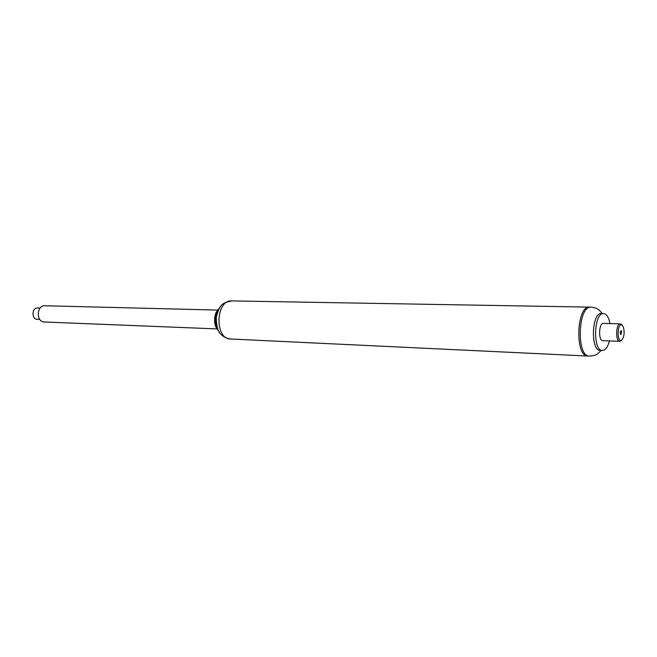 <?xml version="1.0" encoding="UTF-8"?>
<svg xmlns="http://www.w3.org/2000/svg" width="657" height="657" viewBox="0 0 657 657"><rect width="100%" height="100%" fill="white"/><g stroke="black" fill="none" stroke-linecap="round" stroke-linejoin="round"><path stroke-width="0.99" d="M220.202 306.991L216.137 312.33C214.264 317.019 214.108 321.766 215.668 326.562L219.381 332.155M215.381 314.44L215.053 324.41M219.512 307.977C213.936 315.524 213.681 323.236 218.756 331.128M217.968 310.843C215.053 316.526 214.864 322.308 217.41 328.172M589.69 307.123L589.559 307.123C576.378 305.513 574.703 356.784 587.966 356.037L588.097 356.037M45.136 305.776L44.824 305.76C36.546 305.135 35.995 322.07 44.298 321.987L216.72 328.902M39.757 319.376L37.194 319.277C31.372 319.343 31.758 307.558 37.564 308.002L40.126 308.067M621.982 324.977L620.339 323.876C615.855 323.301 615.256 341.599 619.773 341.32L621.481 340.326M620.339 323.876L603.34 323.408C598.773 322.842 598.182 340.942 602.781 340.679L619.773 341.32M623.509 327.506L622.335 325.404C617.227 320.764 616.463 344.227 621.867 339.924C624.125 336.91 624.676 332.771 623.509 327.506M621.686 331.3L621.111 330.635C620.044 331.933 620.003 333.263 620.988 334.627L621.686 331.3M602.403 313.578L599.102 310.047C597.32 308.478 594.61 307.509 590.988 307.148L589.551 307.123C576.378 305.53 574.711 356.759 587.958 356.037L589.395 356.102C593.312 355.889 596.113 355.067 597.804 353.655L601.204 350.427M610.024 323.589L609.08 319.91C607.676 315.869 605.828 313.767 603.561 313.603L601.401 313.553C591.645 312.346 590.388 350.961 600.202 350.386L602.362 350.477C605.384 350.312 607.75 347.134 609.458 340.926M603.561 313.603C593.829 312.387 592.573 351.052 602.362 350.477M230.591 338.996C226.583 338.421 223.446 336.901 221.171 334.446C218.198 332.508 216.547 326.825 216.219 317.388C219.964 304.125 221.861 303.049 231.831 300.898C215.603 299.567 214.313 339.267 230.591 338.996L587.966 356.037M590.988 307.148C577.832 305.554 576.156 356.833 589.395 356.102M231.831 300.898L589.559 307.123M44.824 305.76L217.336 310.071M622.335 325.404L621.538 324.443M621.867 339.924L621.005 340.827"/></g></svg>
